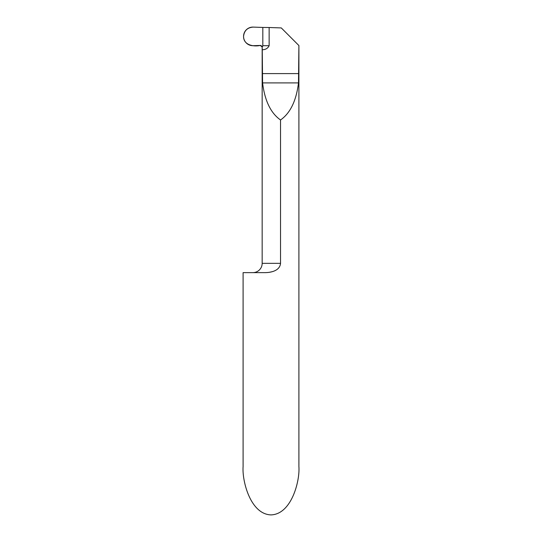 <?xml version="1.0" encoding="UTF-8"?>
<svg xmlns="http://www.w3.org/2000/svg" width="542" height="542" viewBox="0 0 542 542"><rect width="100%" height="100%" fill="white"/><g stroke="black" fill="none" stroke-linecap="round" stroke-linejoin="round"><path stroke-width="0.81" d="M280.532 263.337C279.882 270.844 270.81 272.687 264.652 272.633L243.101 272.633L243.101 466.574C241.976 480.707 250.35 514.243 271 514.9C291.65 514.243 300.024 480.707 298.899 466.574L298.899 45.542L298.486 82.899C296.291 100.765 290.309 113.122 280.532 119.978L280.532 263.337L262.165 263.337A9.302 9.302 0 0 1 252.863 272.633M262.165 263.337L262.165 47.296M269.659 272.247L272.118 271.711M262.409 46.673L262.823 45.697L269.144 45.697L269.144 27.506L281.291 27.927L298.805 45.447M269.144 45.697C267.836 48.346 265.539 49.701 262.26 49.762L262.165 47.222M280.532 119.978C270.756 113.122 264.774 100.765 262.585 82.899L262.26 49.762M262.823 45.697L262.823 27.439L253.189 27.1A9.302 9.302 0 0 0 243.561 36.395A9.302 9.302 0 0 0 253.189 45.691L260.241 45.447L262.132 46.951L262.823 45.697L262.823 27.439L269.144 27.506M253.189 27.1C247.416 27.54 244.205 30.637 243.561 36.395C243.419 45.061 253.602 46.937 260.241 45.447C261.732 45.182 262.375 48.191 262.823 45.697L262.823 27.439L253.189 27.1M262.26 73.597L298.805 73.597M262.585 82.899L298.486 82.899"/></g></svg>
